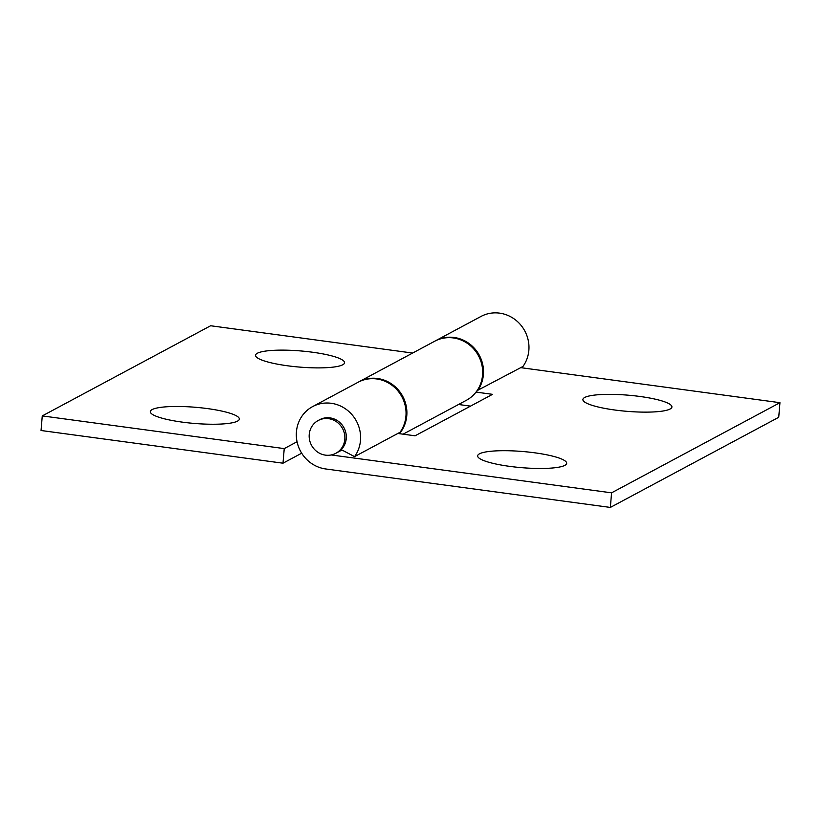 <?xml version="1.0" encoding="UTF-8"?>
<svg xmlns="http://www.w3.org/2000/svg" width="821" height="821" viewBox="0 0 821 821"><rect width="100%" height="100%" fill="white"/><g stroke="black" fill="none" stroke-linecap="round" stroke-linejoin="round"><path stroke-width="1.23" d="M477.104 390.622L522.946 366.484A33.507 31.742 -118.2 0 0 520.75 324.983A33.507 31.742 -118.2 0 0 481.014 316.434L435.551 340.777A33.507 31.742 -118.2 0 0 435.13 341.002M477.483 390.827A33.507 31.742 -118.2 0 0 475.287 349.325A33.507 31.742 -118.2 0 0 435.551 340.777M318.24 420.485A18.616 17.631 -118.2 0 0 309.23 434.494A18.616 17.631 -118.2 0 0 317.368 451.919A18.616 17.631 -118.2 0 0 335.81 453.305A18.616 17.631 -118.2 0 0 344.81 439.307A18.616 17.631 -118.2 0 0 336.672 421.881A18.616 17.631 -118.2 0 0 318.24 420.485L319.667 419.716A18.616 17.631 -118.2 0 1 338.108 421.111A18.616 17.631 -118.2 0 1 346.246 438.537A18.616 17.631 -118.2 0 1 341.187 449.61L354.569 456.63A33.507 31.742 -118.2 0 0 352.383 415.139A33.507 31.742 -118.2 0 0 312.637 406.59A33.507 31.742 -118.2 0 0 297.048 441.708A33.507 31.742 -118.2 0 0 325.701 468.965L610.352 507.429L778.729 417.284L779.95 402.69L520.74 367.654M458.529 404.496L470.525 406.118M182.19 422.117A44.673 8.097 4.8 0 0 238.459 420.516A44.673 8.097 4.8 0 0 195.501 407.288A44.673 8.097 4.8 0 0 150.941 413.158A44.673 8.097 4.8 0 0 182.19 422.117M287.422 365.766A44.673 8.097 4.8 0 0 343.691 364.165A44.673 8.097 4.8 0 0 300.732 350.947A44.673 8.097 4.8 0 0 256.173 356.817A44.673 8.097 4.8 0 0 287.422 365.766M412.635 353.051L210.648 325.752L42.271 415.908L41.05 430.502L282.999 463.198L284.23 448.605L42.271 415.908M297.058 441.739L284.23 448.605M399.437 433.683A33.507 31.742 -118.2 0 0 399.447 391.299A33.507 31.742 -118.2 0 0 358.941 381.796A33.507 31.742 -118.2 0 0 358.52 382.022M358.941 381.796L434.709 341.228A33.507 31.742 61.8 0 1 478.51 355.791A33.507 31.742 61.8 0 1 466.349 400.309L403.09 434.176M301.687 453.192L282.999 463.198M640.031 396.481A44.673 8.097 -175.2 0 1 671.034 408.406A44.673 8.097 -175.2 0 1 626.731 411.311A44.673 8.097 -175.2 0 1 583.515 401.048A44.673 8.097 -175.2 0 1 640.031 396.481M534.799 452.823A44.673 8.097 -175.2 0 1 565.802 464.748A44.673 8.097 -175.2 0 1 521.489 467.652A44.673 8.097 -175.2 0 1 478.284 457.4A44.673 8.097 -175.2 0 1 534.799 452.823M610.352 507.429L611.573 492.836L779.95 402.69M476.026 392.099L492.538 394.337L415.087 435.797L397.836 433.467M354.569 456.63L400.032 432.287A33.507 31.742 -118.2 0 0 397.836 390.796A33.507 31.742 -118.2 0 0 358.1 382.247L312.637 406.59M611.573 492.836L331.243 454.957M335.81 453.305L341.967 450.011"/></g></svg>

